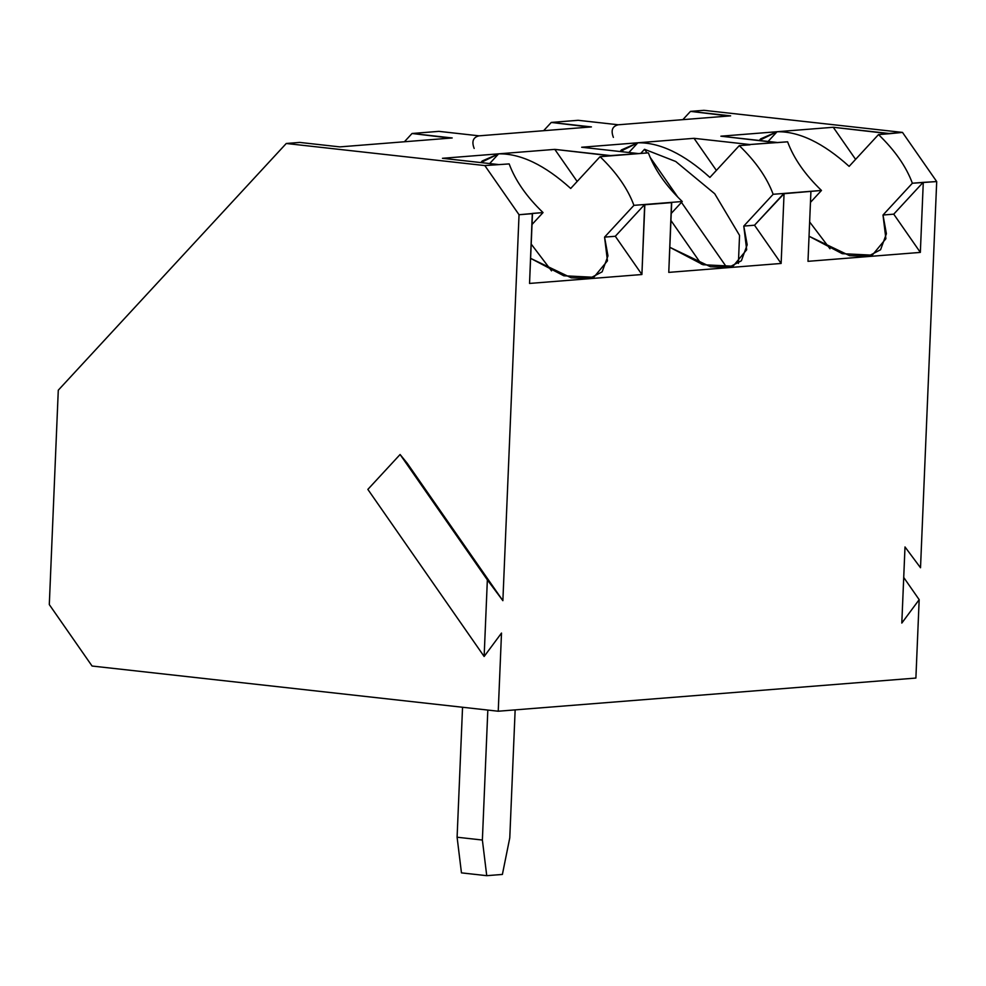 <?xml version="1.0" encoding="UTF-8"?>
<svg xmlns="http://www.w3.org/2000/svg" width="986" height="986" viewBox="0 0 986 986"><rect width="100%" height="100%" fill="white"/><g stroke="black" fill="none" stroke-linecap="round" stroke-linejoin="round"><path stroke-width="1.48" d="M728.79 116.003L690.483 111.381L682.941 119.552L690.483 111.381L703.918 110.321L902.486 132.407L936.7 181.56L923.106 182.385L893.735 214.159L883 215.022L885.884 238.723L872.277 255.152L842.254 253.685L809.038 236.246L849.636 255.682L868.013 256.335L880.597 249.717L886.402 233.744L883 215.022L912.37 183.236C906.22 166.609 894.931 150.39 878.501 134.577L849.131 166.363L878.501 134.577L889.236 133.726L878.501 134.577C894.931 150.39 906.22 166.609 912.37 183.236L936.7 181.56L902.486 132.407L889.236 133.726L833.256 127.268L720.889 136.191L776.697 142.403L749.841 144.535L694.033 138.323L716.378 170.418L694.033 138.323L581.666 147.247L637.474 153.459L581.666 147.247L694.033 138.323L749.841 144.535L787.604 141.799C793.742 158.426 805.032 174.645 821.474 190.458L784.055 193.687L781.134 263.459L784.055 193.687L754.512 225.215L783.882 193.441L773.147 194.291C767.009 177.665 755.72 161.445 739.278 145.632L750.013 144.782L739.278 145.632L709.908 177.418C683.914 153.952 659.893 142.415 637.856 142.785L628.883 152.497L637.856 142.785L621.426 149.934L620.108 151.524L637.856 142.785C659.893 142.415 683.914 153.952 709.908 177.418L739.278 145.632C755.72 161.445 767.009 177.665 773.147 194.291L743.777 226.077L746.673 249.778L733.066 266.208L703.043 264.741L669.814 247.301L710.413 266.738L728.79 267.391L741.373 260.772L747.191 244.799L743.777 226.077L754.512 225.215L781.134 263.459L668.767 272.382L671.688 202.611L644.832 204.743L641.911 274.515L529.544 283.438L532.477 213.666L519.043 214.726L502.872 600.684L487.355 579.879L484.138 656.479L501.504 633.061L498.238 711.226L501.504 633.061L484.138 656.479L367.852 489.401L400.094 454.509L407.23 463.272L502.872 600.684L407.23 463.272L400.094 454.509L487.355 579.879L400.094 454.509L367.852 489.401L484.138 656.479L487.355 579.879L502.872 600.684L519.043 214.726L484.829 165.574L286.26 143.488L58.285 390.197L49.3 604.591L92.068 666.031L498.238 711.226L915.895 678.06L919.174 599.661L901.808 623.078L905 546.947L901.808 623.078L919.174 599.661L903.718 577.451L919.174 599.661L915.895 678.06L498.238 711.226L92.068 666.031L49.3 604.591L58.285 390.197L286.26 143.488L299.682 142.415L339.837 146.889L452.204 137.966L339.837 146.889L299.682 142.415L286.26 143.488L484.829 165.574L519.043 214.726L543.039 212.569C526.598 196.756 515.308 180.537 509.17 163.91L484.829 165.574L509.17 163.91C515.308 180.537 526.598 196.756 543.039 212.569L532.021 224.488L543.039 212.569L532.304 213.42L529.544 283.438L641.911 274.515L615.301 236.27L604.566 237.121L633.924 205.347C627.786 188.72 616.496 172.501 600.055 156.688L570.697 188.462C544.691 165.007 520.682 153.471 498.633 153.841L482.203 160.989L480.885 162.579L498.633 153.841L489.66 163.553L498.633 153.841C520.682 153.471 544.691 165.007 570.697 188.462L600.055 156.688L610.79 155.837L600.055 156.688C616.496 172.501 627.786 188.72 633.924 205.347L604.566 237.121L607.45 260.834L593.843 277.263L563.819 275.797L530.604 258.357L571.202 277.793L589.579 278.446L602.15 271.828L607.968 255.855L604.566 237.121L615.301 236.27L644.659 204.496L633.924 205.347L644.659 204.496L615.301 236.27L641.911 274.515L644.659 204.496L682.25 201.514C665.821 185.701 654.531 169.481 648.381 152.855L610.79 155.837L554.81 149.379L442.455 158.302L498.263 164.514L442.455 158.302L554.81 149.379L577.155 181.473L554.81 149.379L610.617 155.591L648.381 152.855C654.531 169.481 665.821 185.701 682.25 201.514L671.232 213.432L682.25 201.514L671.515 202.364L668.767 272.382L781.134 263.459L754.512 225.215L743.777 226.077L773.147 194.291L821.474 190.458C805.032 174.645 793.742 158.426 787.604 141.799L776.869 142.65L720.889 136.191L833.256 127.268L889.064 133.48L902.486 132.407L703.918 110.321L690.483 111.381L730.638 115.855L618.284 124.778L578.129 120.304L551.273 122.437L591.427 126.911L479.06 135.834L591.427 126.911L479.06 135.834L438.906 131.36L412.049 133.492L404.506 141.664L412.049 133.492L438.906 131.36L479.06 135.834C473.12 137.264 471.493 141.466 474.167 148.442M551.531 270.867L531.195 244.06L551.531 270.867M450.355 138.114L412.049 133.492L452.204 137.966L339.837 146.889M487.823 710.068L482.376 840.035L486.739 875.679L502.392 874.434L509.774 837.866L515.148 709.883L509.774 837.866L502.392 874.434L486.739 875.679L461.46 872.869L486.739 875.679L482.376 840.035L457.097 837.225L461.46 872.869L457.097 837.225L482.376 840.035L487.823 710.068M462.545 707.258L457.097 837.225L462.545 707.258M622.61 151.043L621.365 151.659L622.61 151.043L623.189 151.869L622.61 151.043M701.354 264.186L670.936 220.482L701.354 264.186M738.391 263.41L739.549 235.395L714.714 193.737L675.73 161.494L644.536 149.293L647.075 152.953L644.536 149.293L640.69 153.459L644.536 149.293L675.73 161.494L714.714 193.737L739.549 235.395L738.391 263.41M650.131 157.329L677.9 197.237L650.131 157.329M681.462 202.364L726.941 267.699L681.462 202.364M589.566 127.058L551.273 122.437L543.717 130.608L551.273 122.437L578.129 120.304L618.284 124.778C612.343 126.208 610.704 130.411 613.391 137.387M810.911 191.555L807.99 261.327L810.911 191.555M833.256 127.268L855.589 159.362L833.256 127.268M936.7 181.56L920.517 567.751L936.7 181.56M905 546.947L920.517 567.751L905 546.947M923.266 182.632L920.345 252.404L807.99 261.327L920.345 252.404L923.266 182.632M893.735 214.159L920.345 252.404L893.735 214.159L923.106 182.385L912.37 183.236L883 215.022L893.735 214.159M829.978 248.755L809.642 221.949L829.978 248.755M768.106 141.442L777.079 131.73L760.65 138.878L759.319 140.468L777.079 131.73L768.106 141.442M821.474 190.458L810.455 202.376L821.474 190.458M849.131 166.363C823.137 142.908 799.116 131.36 777.079 131.73C799.116 131.36 823.137 142.908 849.131 166.363M618.284 124.778L730.638 115.855L618.284 124.778"/></g></svg>
